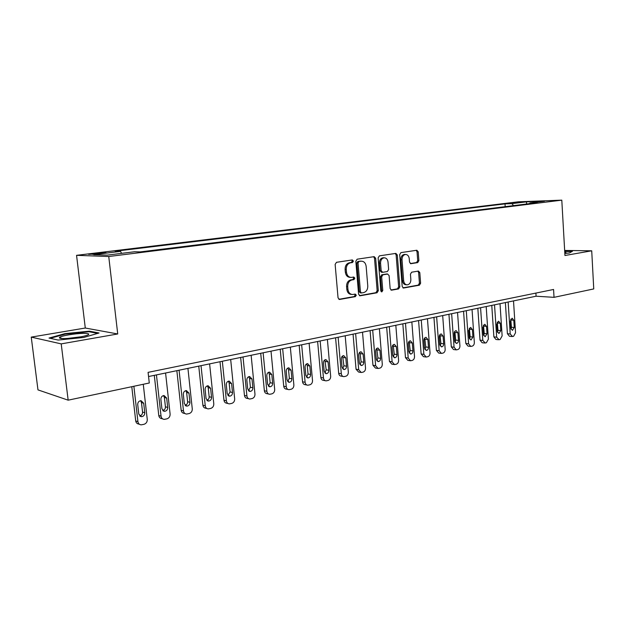 <?xml version="1.0" encoding="UTF-8"?>
<svg xmlns="http://www.w3.org/2000/svg" width="625" height="625" viewBox="0 0 625 625"><rect width="100%" height="100%" fill="white"/><g stroke="black" fill="none" stroke-linecap="round" stroke-linejoin="round"><path stroke-width="0.94" d="M353.406 261.07L352.328 259.93L336.484 262.312L335.141 264.406L338.047 297.867L339.547 299.469L355.367 296.648L356.281 295.188L355.25 294.078L352.703 294.5C350.047 294.367 348.461 292.664 347.945 289.391L347.711 286.633C347.695 283.008 349.094 280.781 351.914 279.953L353.93 279.617L354.844 278.164L353.789 277.039L351.344 277.422C348.633 277.312 347.008 275.586 346.484 272.242L346.242 269.469C346.227 265.836 347.633 263.617 350.469 262.828L352.484 262.516L353.406 261.07M350.438 277.375L350.195 277.359C347.492 277.25 345.867 275.523 345.344 272.188L345.102 269.422C345.086 265.789 346.492 263.578 349.32 262.789L351.344 262.484L352.258 261.039L351.695 260.023M338.867 299.305L354.227 296.562L355.133 295.102L354.672 294.172M351.711 294.422L351.562 294.414C348.906 294.281 347.32 292.586 346.805 289.312L346.57 286.555C346.555 282.938 347.953 280.719 350.773 279.891L352.789 279.555L353.703 278.109L353.188 277.141M512.688 202.734L521.25 202.242L512.688 202.734M417.703 262.602L418.891 260.641L418.219 251.797L416.836 250.242L400.914 252.625L399.688 254.609L402.187 286.484L403.555 288.023L419.422 285.195L420.609 283.219L419.797 272.602L418.445 271.07L411.641 272.203L410.438 274.18L410.852 279.492C410.82 282.57 409.641 284.352 407.312 284.852C405.266 284.742 404.047 283.375 403.656 280.734L402.023 259.781C402.039 256.742 403.195 254.969 405.477 254.461C407.586 254.547 408.844 255.945 409.242 258.648L409.508 262.133L410.898 263.688L417.703 262.602L416.523 262.562L417.711 260.609L417.039 251.781L416.203 250.328M564.945 255.5L591.719 250.805L593.75 288.93L554.031 297.336L553.57 289.469L148.086 372.359L149.289 383L68.164 400.172L61.211 343.883L117.727 333.969L108.742 256.516L561.797 200.148L564.945 255.5M375.664 258.258L374.18 256.648L357.133 259.203L355.828 261.266L358.594 294.219L360.055 295.797L377.047 292.773L378.305 290.727L375.664 258.258L374.5 258.227L373.602 256.734M379.398 255.859L395.867 253.391L397.305 254.977L399.812 286.906L398.586 288.922L391.547 290.172L390.148 288.625L389.109 275.609L387.586 274.047L382.914 274.82L381.664 276.852L382.766 290.477L381.797 291.914L380.805 290.828L378.133 257.883L379.398 255.859M97.797 253.891L106.008 252.742L96.914 253.195L88.648 254.352L97.797 253.891M108.742 256.516L76.555 255.328L518.328 201.812L561.797 200.148M505.195 206.664L505.016 203.883L115.227 251.242L120.531 251.383L93.672 254.664L107.203 255.125L134.539 251.758L140.25 251.906L537.211 202.695L529.93 202.969L529.469 203.656M505.016 203.883L511.906 203.625L526.391 201.859L544.461 201.172L529.93 202.969M117.727 333.969L85.289 328.023L31.25 337.109L61.211 343.883M31.25 337.109L37.969 389.883L68.164 400.172M591.719 250.805L564.656 250.445M85.289 328.023L76.555 255.328M148.555 376.539L536.078 296.219L554.031 297.336M535.891 293.086L536.078 296.219M120.531 251.383L121.586 253.352M513.547 205.633L511.906 203.625M526.391 201.859L526.633 204.008M83.703 337.461L99.039 332.992L89.367 331.172L64.883 333.641L49.031 338.055L58.156 340.055L83.703 337.461M564.828 253.445L569.422 253L572.5 251.219L564.695 251.102M64.953 334.195L64.883 333.641M89.445 331.82L89.367 331.172M359.391 295.633L375.891 292.688L377.148 290.648L374.5 258.227M358.945 261.531L358.039 262.977L360.453 291.859L361.477 292.969L363.664 292.586C366.422 291.742 367.789 289.539 367.773 285.977L366.148 266.344C365.633 263.008 364.023 261.289 361.32 261.18L357.797 261.5L356.891 262.938L358.039 262.977M361.273 292.953L360.328 292.883L359.305 291.773L356.891 262.938M360.961 261.172L359.898 261.18L361.047 261.211M357.797 261.5L359.898 261.18M390.906 290.008L397.422 288.844L398.641 286.836L396.133 254.945L395.266 253.477M386.766 273.992L381.758 274.766L380.5 276.789L381.602 290.398L382.766 290.477M381.133 291.633L381.602 290.398M388.031 262.055C387.617 259.305 386.32 257.883 384.133 257.797C381.766 258.32 380.578 260.125 380.562 263.219L381.172 270.734L382.719 272.305L387.383 271.547L388.625 269.531L388.031 262.055M383.57 257.781L382.969 257.766C380.609 258.289 379.414 260.094 379.398 263.18L380.562 263.219M382.367 272.312L381.453 272.266L380.008 270.688L379.398 263.18M410.313 263.562L416.523 262.562M404.852 254.445L404.305 254.43C402.016 254.938 400.867 256.711 400.852 259.75L402.023 259.781M406.656 284.812L406.141 284.781C404.094 284.672 402.875 283.305 402.484 280.672L400.852 259.75M402.93 287.859L418.242 285.125L419.43 283.156L418.617 272.555L417.859 271.164M131.781 386.703L135.719 420.93C136.062 422.852 137.148 423.906 138.969 424.094L139.359 424.227M143.273 384.273L147.266 419.477C147.312 421.922 146.227 423.531 144 424.312L141.195 424.852C139.367 424.664 138.273 423.609 137.93 421.68L133.875 386.266M139.664 415.945C141.602 415.445 142.57 414.148 142.555 412.047L141.477 402.578L140.547 400.695M144.789 412.758L143.703 403.242L141.016 400.664C138.852 400.953 137.75 402.258 137.711 404.586L138.805 414.133L141.445 416.688C143.625 416.414 144.742 415.102 144.789 412.758L142.555 412.047M154.297 375.352L158.781 415.516C159.117 417.43 160.18 418.469 161.961 418.648L162.562 418.836M165.578 373.008L170.109 414.102C170.156 416.508 169.094 418.086 166.938 418.844L164.242 419.367C162.453 419.195 161.391 418.148 161.055 416.234L156.445 374.906M162.75 410.594C164.555 410.055 165.445 408.789 165.422 406.789L164.391 397.453L163.484 395.594M167.711 407.469L166.68 398.094L164.055 395.539C161.961 395.828 160.898 397.117 160.867 399.398L161.914 408.805L164.484 411.328C166.594 411.055 167.672 409.766 167.711 407.469L165.422 406.789M176.852 370.672L181.164 410.266C181.492 412.156 182.523 413.188 184.266 413.359L185.062 413.594M187.93 368.383L192.273 408.883C192.312 411.25 191.281 412.805 189.188 413.547L186.602 414.055C184.852 413.883 183.812 412.852 183.492 410.945L179.07 370.219M185.141 405.406C186.82 404.828 187.648 403.586 187.617 401.688L186.625 392.484L185.75 390.648M189.961 402.336L188.961 393.094L186.398 390.57C184.383 390.859 183.359 392.125 183.32 394.359L184.328 403.633L186.844 406.133C188.875 405.852 189.914 404.586 189.961 402.336L187.617 401.688M198.75 366.133L202.883 405.172C203.195 407.047 204.211 408.07 205.914 408.234L206.891 408.5M209.617 363.883L213.789 403.812C213.82 406.148 212.82 407.68 210.781 408.398L208.297 408.891C206.586 408.727 205.578 407.703 205.258 405.82L201.023 365.664M206.867 400.359C208.43 399.75 209.195 398.547 209.156 396.742L208.203 387.664L207.359 385.859M211.547 397.352L210.594 388.242L208.094 385.75C206.141 386.039 205.148 387.273 205.117 389.477L206.078 398.617L208.539 401.086C210.5 400.812 211.508 399.57 211.547 397.352L209.156 396.742M220.008 361.734L223.969 400.219C224.281 402.086 225.266 403.094 226.93 403.25L228.062 403.547M230.68 359.516L234.672 398.891C234.711 401.195 233.734 402.703 231.758 403.406L229.359 403.883C227.695 403.727 226.703 402.711 226.391 400.844L222.328 361.25M227.953 395.461L230.07 391.93L229.156 382.984L228.352 381.203M232.508 392.516L231.594 383.539L229.156 381.07C227.266 381.352 226.312 382.57 226.273 384.727L227.203 393.742L229.594 396.188C231.5 395.914 232.469 394.688 232.508 392.516L230.07 391.93M83.141 333.383C74.844 333.477 60.578 335.922 59.5 337.477C58.953 338.25 60.773 338.609 64.945 338.578C74.422 338.148 81.992 336.992 87.648 335.109C90.062 333.93 88.562 333.352 83.141 333.383M81.672 336.711L67.031 338.508M50.203 338.312L65.219 334.125L88.953 331.727L97.695 333.383M564.805 253.047L566.07 252.672L564.75 252.047M564.719 251.461L571.898 251.562M240.648 357.453L244.453 395.414C244.758 397.258 245.719 398.258 247.352 398.406L248.633 398.719M251.133 355.281L254.969 394.109C255 396.391 254.047 397.867 252.125 398.555L249.82 399.016C248.188 398.867 247.227 397.859 246.922 396.008L243.023 356.961M248.43 390.695L250.391 387.258L249.516 378.43L248.75 376.695M252.867 387.82L251.992 378.961L249.609 376.523C247.789 376.805 246.859 378 246.828 380.117L247.711 389.008L250.055 391.43C251.891 391.156 252.828 389.953 252.867 387.82L250.391 387.258M260.711 353.297L264.367 390.742C264.656 392.57 265.602 393.562 267.188 393.703L268.602 394.031M271.008 351.164L274.688 389.469C274.719 391.711 273.797 393.164 271.922 393.836L269.703 394.281C268.109 394.141 267.164 393.148 266.867 391.312L263.125 352.797M268.336 386.062L270.141 382.719L269.305 374.008L268.57 372.305M272.656 383.258L271.82 374.516L269.492 372.102C267.727 372.383 266.828 373.562 266.797 375.641L267.648 384.414L269.93 386.805C271.711 386.531 272.625 385.352 272.656 383.258L270.141 382.719M280.211 349.25L283.719 386.195C284.008 388.016 284.93 388.992 286.484 389.133L288.016 389.469M290.328 347.156L293.867 384.953C293.891 387.164 292.992 388.594 291.172 389.25L289.023 389.688C287.469 389.547 286.547 388.562 286.258 386.742L282.664 348.742M287.672 381.555L289.344 378.305L288.539 369.711L287.844 368.047M291.898 378.82L291.086 370.195L288.82 367.805C287.109 368.086 286.242 369.242 286.211 371.289L287.023 379.945L289.258 382.312C290.977 382.039 291.859 380.875 291.898 378.82L289.344 378.305M299.18 345.32L302.547 381.781C302.82 383.578 303.719 384.547 305.242 384.68L306.883 385.023M309.117 343.258L312.516 380.562C312.531 382.742 311.656 384.156 309.891 384.789L307.82 385.211C306.297 385.078 305.398 384.109 305.117 382.305L301.664 344.805M306.484 377.164L308.023 374.008L307.25 365.531L306.602 363.906M310.609 374.5L309.836 365.992L307.617 363.625C305.961 363.906 305.117 365.047 305.086 367.055L305.867 375.594L308.047 377.938C309.719 377.672 310.57 376.523 310.609 374.5L308.023 374.008M317.625 341.5L320.859 377.484C321.133 379.266 322.008 380.227 323.492 380.352L325.234 380.695M327.398 339.469L330.664 376.289C330.68 378.438 329.828 379.828 328.102 380.453L326.102 380.867C324.617 380.734 323.734 379.773 323.461 377.984L320.148 340.977M324.781 372.898L326.203 369.828L324.844 359.883M328.812 370.305L328.07 361.898L325.906 359.562C324.305 359.836 323.484 360.961 323.445 362.938L324.203 371.367L326.328 373.688C327.953 373.414 328.781 372.289 328.812 370.305L326.203 369.828M335.578 337.773L338.688 373.297C338.953 375.062 339.812 376.016 341.266 376.141L343.094 376.484M345.195 335.781L348.328 372.125C348.344 374.25 347.508 375.617 345.828 376.234L343.898 376.633C342.438 376.5 341.578 375.547 341.32 373.773L338.133 337.25M342.586 368.734L343.898 365.766L342.609 355.969M346.531 366.211L345.82 357.922L343.711 355.609C342.148 355.875 341.352 356.984 341.32 358.93L342.047 367.25L344.125 369.547C345.695 369.281 346.5 368.172 346.531 366.211L343.898 365.766M353.055 334.156L356.047 369.227L358.562 372.039L360.477 372.375M362.516 332.195L365.523 368.078C365.539 370.172 364.727 371.523 363.094 372.117L361.219 372.508L358.703 369.68L355.641 333.617M359.914 364.68L361.125 361.805L359.906 352.164M363.789 362.234L363.102 354.047L361.039 351.758C359.523 352.023 358.75 353.117 358.719 355.031L359.414 363.242L361.445 365.516C362.969 365.25 363.75 364.156 363.789 362.234L361.125 361.805M370.078 330.625L372.953 365.258L375.414 368.047L377.398 368.375M379.383 328.695L382.281 364.125C382.289 366.203 381.492 367.531 379.906 368.117L378.094 368.492L375.633 365.695L372.688 330.086M376.797 360.727L377.906 357.945L376.75 348.461M380.594 358.359L379.93 350.273L377.922 348.008C376.453 348.273 375.695 349.344 375.664 351.227L376.336 359.344L378.32 361.586C379.797 361.328 380.555 360.25 380.594 358.359L377.906 357.945M386.664 327.188L389.422 361.391L391.828 364.148L393.883 364.477M395.82 325.289L398.602 360.281C398.609 362.328 397.836 363.641 396.289 364.211L394.531 364.578L392.125 361.812L389.297 326.641M393.242 356.875L394.258 354.188L393.172 344.852M396.969 354.578L396.328 346.594L394.367 344.352C392.938 344.617 392.203 345.672 392.172 347.531L392.812 355.539L394.758 357.766C396.195 357.508 396.93 356.445 396.969 354.578L394.258 354.188M402.828 323.836L405.477 357.625L407.828 360.352L409.945 360.672M411.844 321.969L414.516 356.539C414.516 358.555 413.766 359.844 412.25 360.406L410.555 360.766L408.203 358.023L405.484 323.289M409.273 353.117L410.203 350.523L409.172 341.336M412.93 350.898L412.312 343.008L410.398 340.789C409.008 341.047 408.297 342.094 408.258 343.922L408.883 351.828L410.773 354.039C412.172 353.781 412.891 352.734 412.93 350.898L410.203 350.523M418.578 320.578L421.133 353.945L423.43 356.656L425.609 356.969M427.461 318.734L430.031 352.883C430.031 354.875 429.297 356.148 427.82 356.703L426.172 357.047L423.875 354.336L421.258 320.016M424.898 349.445L425.742 346.945L424.773 337.914M428.484 347.312L427.898 339.516L426.023 337.32C424.672 337.57 423.977 338.602 423.945 340.406L424.539 348.219L426.391 350.398C427.75 350.148 428.453 349.117 428.484 347.312L425.742 346.945M433.945 317.391L436.398 350.367L438.648 353.047L440.875 353.352M442.688 315.578L445.164 349.32C445.164 351.289 444.438 352.547 443 353.086L441.398 353.422L439.156 350.734L436.641 316.828M440.133 345.867L440.906 343.461L439.992 334.578M443.664 343.805L443.094 336.109L441.266 333.93C439.953 334.188 439.273 335.195 439.242 336.977L439.812 344.695L441.625 346.859C442.945 346.609 443.625 345.594 443.664 343.805L440.906 343.461M448.938 314.281L451.297 346.867L453.492 349.523L455.766 349.82M457.547 312.5L459.922 345.844C459.922 347.789 459.219 349.031 457.812 349.555L456.258 349.883L454.063 347.219L451.648 313.719M455 342.367L455.695 340.062L454.844 331.328M458.469 340.391L457.922 332.781L456.133 330.625C454.852 330.875 454.195 331.875 454.164 333.625L454.711 341.258L456.484 343.398C457.766 343.148 458.43 342.148 458.469 340.391L455.695 340.062M463.562 311.25L465.828 343.461L467.977 346.086L470.297 346.375M472.047 309.492L474.336 342.445C474.328 344.375 473.641 345.594 472.266 346.117L470.758 346.43L468.609 343.797L466.289 310.688M469.508 338.953L470.133 336.742L469.328 328.164M472.914 337.062L472.391 329.539L470.641 327.406L468.719 330.359L469.25 337.906L470.984 340.023L472.914 337.062L470.133 336.742M477.836 308.297L480.023 340.125L482.125 342.734L484.477 343.016M486.195 306.562L488.398 339.133L486.383 342.75L485.266 343.016L482.812 340.453L480.578 307.727M483.664 335.609L484.227 333.508L483.477 325.078M487.016 333.805L486.516 326.375L484.805 324.258L482.93 327.172L483.437 334.633L485.133 336.734L487.016 333.805L484.227 333.508M491.773 305.406L493.875 336.875L495.93 339.461L498.32 339.727M500.016 303.695L502.133 335.898L500.156 339.469L499.07 339.727L496.68 337.188L494.531 304.836M497.492 332.344L497.984 330.344L497.289 322.07M500.789 330.625L500.305 323.281L498.633 321.188L496.805 324.062L497.297 331.438L498.953 333.516L500.789 330.625L497.984 330.344M505.383 302.586L507.406 333.703L509.422 336.258L511.844 336.516M513.516 300.898L515.547 332.742L513.617 336.266L512.547 336.516L510.219 334L508.148 302.008M511 329.148L511.43 327.25L510.781 319.133M514.242 327.523L513.781 320.258L512.141 318.188L510.359 321.023L510.828 328.312L512.445 330.375L514.242 327.523L511.43 327.25M92.625 254.406L92.547 253.727M97.008 253.984L96.914 253.195M349.32 262.789L350.469 262.828M345.102 269.422L346.242 269.469M345.344 272.188L346.484 272.242M352.789 279.555L353.93 279.617M350.773 279.891L351.914 279.953M346.57 286.555L347.711 286.633M346.805 289.312L347.945 289.391M354.227 296.562L355.367 296.648M339.078 299.398L339.695 299.453M351.344 262.484L352.484 262.516M377.148 290.648L378.305 290.727M375.891 292.688L377.047 292.773M359.617 295.742L360.195 295.781M359.305 291.773L360.453 291.859M396.133 254.945L397.305 254.977M398.641 286.836L399.812 286.906M397.422 288.844L398.586 288.922M391.156 290.125L391.672 290.156M386.422 274L387.586 274.047M381.758 274.766L382.914 274.82M380.5 276.789L381.664 276.852M380.008 270.688L381.172 270.734M410.594 263.664L410.984 263.68M402.484 280.672L403.656 280.734M418.617 272.555L419.797 272.602M419.43 283.156L420.609 283.219M418.242 285.125L419.422 285.195M403.18 287.977L403.68 288.008M417.039 251.781L418.219 251.797M417.711 260.609L418.891 260.641M137.93 421.68L135.719 420.93M141.477 402.578L143.703 403.242M161.055 416.234L158.781 415.516M164.391 397.453L166.68 398.094M183.492 410.945L181.164 410.266M186.625 392.484L188.961 393.094M205.258 405.82L202.883 405.172M208.203 387.664L210.594 388.242M226.391 400.844L223.969 400.219M229.156 382.984L231.594 383.539M246.922 396.008L244.453 395.414M249.516 378.43L251.992 378.961M266.867 391.312L264.367 390.742M269.305 374.008L271.82 374.516M286.258 386.742L283.719 386.195M288.539 369.711L291.086 370.195M305.117 382.305L302.547 381.781M307.25 365.531L309.836 365.992M323.461 377.984L320.859 377.484M325.453 361.461L328.07 361.898M341.32 373.773L338.688 373.297M343.18 357.5L345.82 357.922M358.703 369.68L356.047 369.227M360.438 353.648L363.102 354.047M375.633 365.695L372.953 365.258M377.242 349.891L379.93 350.273M392.125 361.812L389.422 361.391M393.625 346.227L396.328 346.594M408.203 358.023L405.477 357.625M409.586 342.664L412.312 343.008M423.875 354.336L421.133 353.945M425.156 339.18L427.898 339.516M439.156 350.734L436.398 350.367M440.336 335.789L443.094 336.109M454.063 347.219L451.297 346.867M455.148 332.477L457.922 332.781M468.609 343.797L465.828 343.461M469.609 329.25L472.391 329.539M482.812 340.453L480.023 340.125M483.719 326.094L486.516 326.375M496.68 337.188L493.875 336.875M497.5 323.016L500.305 323.281M510.219 334L507.406 333.703M510.961 320.008L513.781 320.258M360.172 261.148L361.32 261.18M386.523 273.984L387.688 274.039M382.969 257.766L384.133 257.797M404.305 254.43L405.477 254.461M140 416.219L141.445 416.688M163.172 410.93L164.484 411.328M185.633 405.789L186.844 406.133M207.43 400.797L208.539 401.086M228.586 395.938L229.594 396.188M61.984 338.516L59.5 337.477M249.125 391.211L250.055 391.43M269.07 386.617L269.93 386.805M288.461 382.148L289.258 382.312M307.312 377.797L308.047 377.938M325.656 373.562L326.328 373.688M343.492 369.438L344.125 369.547M360.859 365.414L361.445 365.516M377.773 361.5L378.32 361.586M394.25 357.688L394.758 357.766M410.305 353.969L410.773 354.039M425.953 350.344L426.391 350.398M441.211 346.805L441.625 346.859M456.094 343.352L456.484 343.398"/></g></svg>
